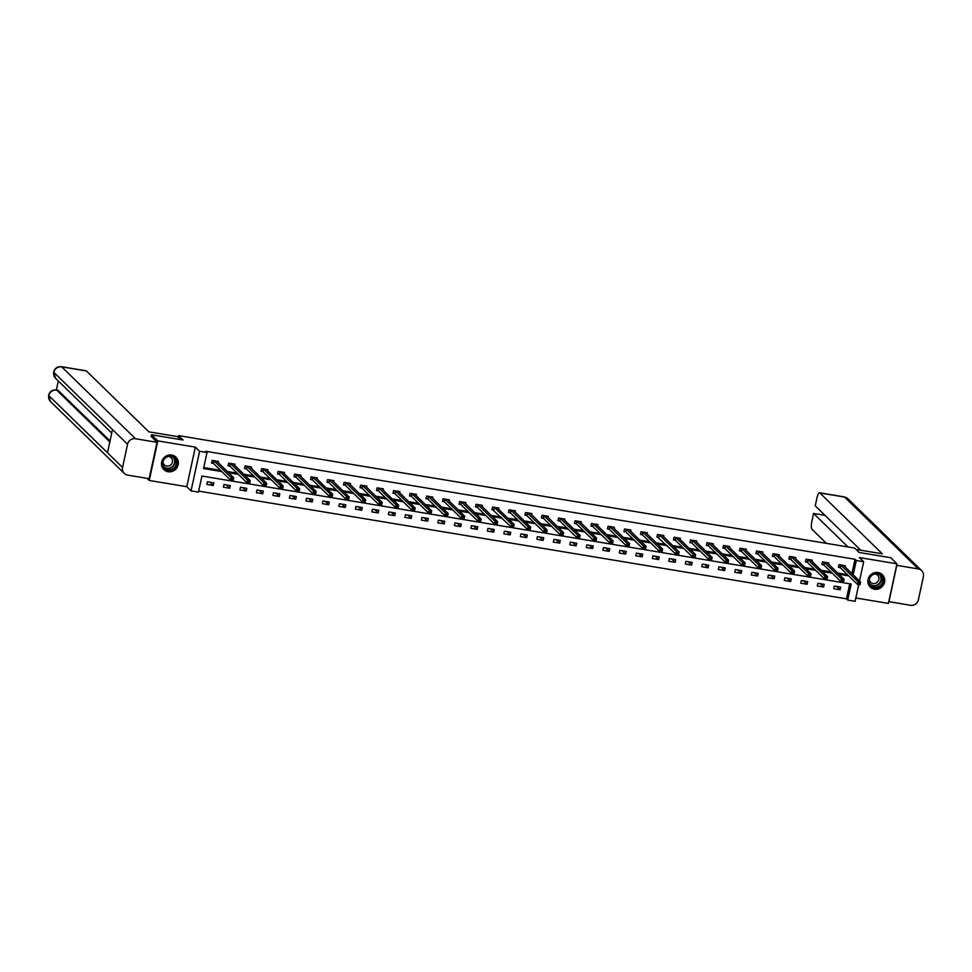 <?xml version="1.0" encoding="UTF-8"?>
<svg xmlns="http://www.w3.org/2000/svg" width="972" height="972" viewBox="0 0 972 972"><rect width="100%" height="100%" fill="white"/><g stroke="black" fill="none" stroke-linecap="round" stroke-linejoin="round"><path stroke-width="1.46" d="M168.107 471.736A8.663 8.226 134.3 0 0 175.956 457.192A8.663 8.226 134.3 0 0 162.531 459.683A8.663 8.226 134.3 0 0 168.107 471.736M874.484 589.226A8.663 8.226 134.3 0 0 882.333 574.671A8.663 8.226 134.3 0 0 868.907 577.174A8.663 8.226 134.3 0 0 874.484 589.226M858.75 584.537L855.129 601.303L847.718 600.076L851.193 584.038L201.921 476.049L198.446 492.087L191.047 490.86L199.6 451.287L207.012 452.515L203.537 468.565L221.835 471.602M147.064 478.333L149.251 480.46L186.782 486.705L191.047 490.86M855.846 597.987L888.396 603.393L896.949 563.821L859.418 557.576L863.683 561.731L859.515 581.025M198.665 491.115L846.466 598.849L847.718 600.076M151.134 436.586L151.523 434.776L157.804 440.887L149.251 480.46M151.523 434.776L183.04 440.012L178.52 435.614L854.655 548.062L859.175 552.473L890.68 557.709L896.949 563.821M178.52 435.614L178.155 437.291M846.466 598.849L849.722 583.795M840.683 587.088L834.341 586.031L833.769 588.704L840.112 589.761L840.683 587.088M824.195 584.342L817.841 583.285L817.27 585.97L823.612 587.015L824.195 584.342M807.696 581.596L801.353 580.551L800.77 583.224L807.112 584.281L807.696 581.596M791.196 578.862L784.854 577.805L784.27 580.478L790.625 581.535L791.196 578.862M774.708 576.117L768.354 575.06L767.783 577.733L774.125 578.79L774.708 576.117M758.209 573.371L751.866 572.314L751.283 574.987L757.625 576.044L758.209 573.371M741.709 570.625L735.367 569.568L734.783 572.241L741.138 573.298L741.709 570.625M725.209 567.879L718.867 566.834L718.296 569.507L724.638 570.564L725.209 567.879M708.722 565.145L702.367 564.088L701.796 566.761L708.138 567.818L708.722 565.145M692.222 562.399L685.88 561.342L685.296 564.015L691.639 565.072L692.222 562.399M675.722 559.653L669.38 558.596L668.797 561.269L675.151 562.326L675.722 559.653M659.235 556.907L652.88 555.85L652.309 558.523L658.652 559.58L659.235 556.907M642.735 554.162L636.393 553.117L635.809 555.79L642.152 556.835L642.735 554.162M626.235 551.428L619.893 550.371L619.31 553.044L625.664 554.101L626.235 551.428M609.736 548.682L603.393 547.625L602.822 550.298L609.165 551.355L609.736 548.682M593.248 545.936L586.906 544.879L586.323 547.552L592.665 548.609L593.248 545.936M576.748 543.19L570.406 542.133L569.823 544.806L576.165 545.863L576.748 543.19M560.249 540.444L553.906 539.387L553.335 542.072L559.678 543.117L560.249 540.444M543.761 537.698L537.407 536.653L536.836 539.326L543.178 540.383L543.761 537.698M527.261 534.965L520.919 533.907L520.336 536.58L526.678 537.638L527.261 534.965M510.762 532.219L504.419 531.162L503.836 533.835L510.191 534.892L510.762 532.219M494.262 529.473L487.92 528.416L487.349 531.089L493.691 532.146L494.262 529.473M477.774 526.727L471.432 525.67L470.849 528.343L477.191 529.4L477.774 526.727M461.275 523.981L454.932 522.936L454.349 525.609L460.692 526.666L461.275 523.981M444.775 521.247L438.433 520.19L437.862 522.863L444.204 523.92L444.775 521.247M428.288 518.501L421.933 517.444L421.362 520.117L427.704 521.174L428.288 518.501M411.788 515.755L405.446 514.698L404.862 517.371L411.205 518.428L411.788 515.755M395.288 513.009L388.946 511.952L388.363 514.625L394.717 515.682L395.288 513.009M378.801 510.264L372.446 509.219L371.875 511.892L378.217 512.937L378.801 510.264M362.301 507.53L355.959 506.473L355.375 509.146L361.718 510.203L362.301 507.53M345.801 504.784L339.459 503.727L338.876 506.4L345.23 507.457L345.801 504.784M329.301 502.038L322.959 500.981L322.388 503.654L328.73 504.711L329.301 502.038M312.814 499.292L306.459 498.235L305.888 500.908L312.231 501.965L312.814 499.292M296.314 496.546L289.972 495.489L289.389 498.174L295.731 499.219L296.314 496.546M279.815 493.8L273.472 492.755L272.889 495.428L279.243 496.485L279.815 493.8M263.327 491.067L256.973 490.01L256.401 492.683L262.744 493.74L263.327 491.067M246.827 488.321L240.485 487.264L239.902 489.937L246.244 490.994L246.827 488.321M230.328 485.575L223.985 484.518L223.402 487.191L229.757 488.248L230.328 485.575M213.828 482.829L207.486 481.772L206.915 484.445L213.257 485.502L213.828 482.829M851.922 573.638L855.02 559.277L205.748 451.3L207.012 452.515M203.756 467.581L220.583 470.387M227.241 471.493L237.083 473.121M243.729 474.227L253.583 475.867M260.229 476.973L270.07 478.613M276.728 479.718L286.57 481.359M293.216 482.464L303.07 484.105M309.716 485.21L319.557 486.838M326.215 487.944L336.057 489.584M342.703 490.69L352.557 492.33M359.203 493.436L369.056 495.076M375.702 496.182L385.544 497.822M392.202 498.928L402.043 500.556M408.69 501.673L418.543 503.302M425.189 504.407L435.031 506.048M441.689 507.153L451.53 508.793M458.177 509.899L468.03 511.539M474.676 512.645L484.53 514.285M491.176 515.391L501.017 517.019M507.676 518.125L517.517 519.765M524.163 520.87L534.017 522.511M540.663 523.616L550.504 525.257M557.163 526.362L567.004 528.003M573.65 529.108L583.504 530.736M590.15 531.842L599.991 533.482M606.65 534.588L616.491 536.228M623.149 537.334L632.991 538.974M639.637 540.08L649.49 541.72M656.136 542.826L665.978 544.454M672.636 545.571L682.478 547.2M689.124 548.305L698.977 549.945M705.623 551.051L715.465 552.691M722.123 553.797L731.965 555.437M738.611 556.543L748.464 558.183M755.11 559.289L764.964 560.917M771.61 562.023L781.452 563.663M788.11 564.768L797.951 566.409M804.597 567.514L814.451 569.155M821.097 570.26L830.938 571.901M837.597 573.006L847.438 574.634M845.045 566.931L845.312 565.704L838.97 564.647L838.386 567.32L840.1 567.599M828.545 564.185L828.812 562.958L822.47 561.901L821.887 564.574L823.6 564.854M812.057 561.452L812.325 560.212L805.97 559.155L805.399 561.828L807.112 562.12M795.558 558.706L795.825 557.466L789.483 556.409L788.899 559.082L790.613 559.374M779.058 555.96L779.325 554.72L772.983 553.663L772.4 556.349L774.113 556.628M762.558 553.214L762.826 551.975L756.483 550.93L755.912 553.603L757.625 553.882M746.071 550.468L746.338 549.241L739.996 548.184L739.413 550.857L741.126 551.136M729.571 547.734L729.838 546.495L723.496 545.438L722.913 548.111L724.626 548.402M713.071 544.988L713.339 543.749L706.996 542.692L706.425 545.365L708.126 545.657M696.584 542.242L696.851 541.003L690.497 539.946L689.926 542.619L691.639 542.911M680.084 539.496L680.351 538.257L674.009 537.212L673.426 539.885L675.139 540.165M663.584 536.751L663.852 535.523L657.509 534.466L656.926 537.139L658.639 537.419M647.097 534.005L647.352 532.778L641.01 531.72L640.439 534.393L642.152 534.673M630.597 531.271L630.864 530.032L624.522 528.975L623.939 531.648L625.652 531.939M614.097 528.525L614.365 527.286L608.022 526.229L607.439 528.902L609.152 529.193M597.598 525.779L597.865 524.54L591.523 523.495L590.952 526.168L592.653 526.447M581.11 523.033L581.378 521.806L575.023 520.749L574.452 523.422L576.165 523.701M564.611 520.287L564.878 519.06L558.536 518.003L557.952 520.676L559.665 520.956M548.111 517.554L548.378 516.314L542.036 515.257L541.453 517.93L543.166 518.222M531.623 514.808L531.891 513.568L525.536 512.511L524.965 515.184L526.678 515.476M515.124 512.062L515.391 510.822L509.049 509.765L508.465 512.451L510.178 512.73M498.624 509.316L498.891 508.077L492.549 507.032L491.966 509.705L493.679 509.984M482.124 506.57L482.391 505.343L476.049 504.286L475.478 506.959L477.191 507.238M465.637 503.836L465.904 502.597L459.562 501.54L458.978 504.213L460.692 504.504M449.137 501.09L449.404 499.851L443.062 498.794L442.479 501.467L444.192 501.759M432.637 498.344L432.905 497.105L426.562 496.048L425.991 498.721L427.692 499.013M416.15 495.599L416.417 494.359L410.062 493.314L409.491 495.987L411.205 496.267M399.65 492.853L399.917 491.625L393.575 490.568L392.992 493.241L394.705 493.521M383.15 490.107L383.418 488.88L377.075 487.823L376.492 490.495L378.205 490.775M366.651 487.373L366.918 486.134L360.576 485.077L360.005 487.75L361.718 488.041M350.163 484.627L350.43 483.388L344.088 482.331L343.505 485.004L345.218 485.295M333.663 481.881L333.931 480.642L327.588 479.597L327.005 482.27L328.718 482.549M317.164 479.135L317.431 477.908L311.089 476.851L310.518 479.524L312.219 479.803M300.676 476.389L300.943 475.162L294.589 474.105L294.018 476.778L295.731 477.058M284.176 473.656L284.444 472.416L278.101 471.359L277.518 474.032L279.231 474.324M267.677 470.91L267.944 469.67L261.602 468.613L261.018 471.286L262.732 471.578M251.189 468.164L251.456 466.925L245.102 465.867L244.531 468.553L246.244 468.832M234.689 465.418L234.957 464.179L228.614 463.134L228.031 465.807L229.744 466.086M218.19 462.672L218.457 461.445L212.115 460.388L211.531 463.061L213.245 463.34M186.782 486.705L195.336 447.132L157.804 440.887M195.336 447.132L199.6 451.287M855.02 559.277L856.283 560.504L863.683 561.731M853.173 574.853L856.283 560.504M228.493 472.708L238.334 474.348M244.993 475.454L254.834 477.094M261.48 478.2L271.334 479.84M277.98 480.946L287.821 482.574M294.48 483.679L304.321 485.32M310.967 486.425L320.821 488.066M327.467 489.171L337.308 490.811M343.967 491.917L353.808 493.557M360.454 494.663L370.308 496.291M376.954 497.409L386.807 499.037M393.453 500.143L403.295 501.783M409.953 502.889L419.795 504.529M426.441 505.634L436.294 507.275M442.94 508.38L452.782 510.021M459.44 511.126L469.282 512.754M475.928 513.86L485.781 515.5M492.427 516.606L502.269 518.246M508.927 519.352L518.769 520.992M525.427 522.098L535.268 523.738M541.914 524.844L551.768 526.472M558.414 527.577L568.255 529.218M574.914 530.323L584.755 531.963M591.401 533.069L601.255 534.709M607.901 535.815L617.742 537.455M624.401 538.561L634.242 540.189M640.9 541.307L650.742 542.935M657.388 544.041L667.242 545.681M673.888 546.786L683.729 548.427M690.387 549.532L700.229 551.173M706.875 552.278L716.729 553.918M723.375 555.024L733.216 556.652M739.874 557.758L749.716 559.398M756.362 560.504L766.215 562.144M772.862 563.25L782.715 564.89M789.361 565.996L799.203 567.636M805.861 568.742L815.702 570.37M822.348 571.475L832.202 573.115M838.848 574.221L848.69 575.861M836.685 586.42L840.112 589.761M820.186 583.674L823.612 587.015M803.686 580.94L807.112 584.281M787.186 578.194L790.625 581.535M770.699 575.448L774.125 578.79M754.199 572.702L757.625 576.044M737.699 569.957L741.138 573.298M721.212 567.223L724.638 570.564M704.712 564.477L708.138 567.818M688.212 561.731L691.639 565.072M671.713 558.985L675.151 562.326M655.225 556.239L658.652 559.58M638.726 553.505L642.152 556.835M622.226 550.76L625.664 554.101M605.738 548.014L609.165 551.355M589.239 545.268L592.665 548.609M572.739 542.522L576.165 545.863M556.251 539.776L559.678 543.117M539.752 537.042L543.178 540.383M523.252 534.296L526.678 537.638M506.752 531.55L510.191 534.892M490.265 528.804L493.691 532.146M473.765 526.059L477.191 529.4M457.265 523.325L460.692 526.666M440.778 520.579L444.204 523.92M424.278 517.833L427.704 521.174M407.778 515.087L411.205 518.428M391.279 512.341L394.717 515.682M374.791 509.607L378.217 512.937M358.291 506.862L361.718 510.203M341.792 504.116L345.23 507.457M325.304 501.37L328.73 504.711M308.804 498.624L312.231 501.965M292.305 495.878L295.731 499.219M275.817 493.144L279.243 496.485M259.317 490.398L262.744 493.74M242.818 487.652L246.244 490.994M226.318 484.907L229.757 488.248M209.831 482.161L213.257 485.502M858.884 582.884L858.653 583.953L859.71 584.123L859.941 583.054L857.936 581.633L860.585 582.07L860.001 584.743L857.365 584.306L857.936 581.633L840.683 564.926M843.599 565.412L860.585 582.07L859.941 583.054M858.653 583.953L857.365 584.306L840.367 567.757L838.484 566.846M859.71 584.123L860.001 584.743M873.864 573.845A7.497 7.12 -45.7 0 1 883.05 578.109A7.497 7.12 -45.7 0 1 878.299 587.538A7.497 7.12 -45.7 0 1 869.126 583.273A7.497 7.12 -45.7 0 1 873.864 573.845M878.008 586.906A6.95 6.585 134.3 0 0 880.802 575.594A6.95 6.585 134.3 0 0 873.913 574.221A6.95 6.585 134.3 0 0 871.119 585.533A6.95 6.585 134.3 0 0 878.008 586.906M869.333 579.531A4.945 4.69 134.3 0 0 875.59 583.297A4.945 4.69 134.3 0 0 874.751 573.966M869.162 585.788A8.614 8.177 134.3 0 0 878.627 588.546A8.614 8.177 134.3 0 0 880.997 573.626M167.5 456.354A7.497 7.12 -45.7 0 1 176.673 460.619A7.497 7.12 -45.7 0 1 171.935 470.047A7.497 7.12 -45.7 0 1 162.749 465.782A7.497 7.12 -45.7 0 1 167.5 456.354M171.643 469.415A6.95 6.585 134.3 0 0 174.438 458.104A6.95 6.585 134.3 0 0 167.536 456.743A6.95 6.585 134.3 0 0 164.742 468.054A6.95 6.585 134.3 0 0 171.643 469.415M162.968 462.052A4.945 4.69 134.3 0 0 169.213 465.807A4.945 4.69 134.3 0 0 168.375 456.488M162.786 468.297A8.614 8.177 134.3 0 0 172.263 471.068A8.614 8.177 134.3 0 0 174.632 456.147M856.077 549.459L882.333 553.821L819.846 492.95A6.67 1.75 -80.6 0 0 819.554 492.792A6.67 1.75 -80.6 0 0 816.954 497.907L815.241 505.865L860.779 550.237M921.663 570.625A6.828 6.488 134.3 0 0 918.321 568.936L844.547 497.057A6.67 1.75 -80.6 0 0 844.243 496.899L847.888 498.745L921.663 570.625A6.828 6.488 134.3 0 1 923.4 576.59L918.382 599.809A6.828 6.488 134.3 0 1 910.46 605.301L888.797 601.583M918.321 568.936L896.804 565.352L888.943 601.717M824.973 515.354L813.588 513.459L811.875 521.429A6.67 1.75 -80.6 0 0 811.985 529.315L826.419 543.372M813.588 513.459L847.973 546.957M180.525 439.599L177.439 436.586L148.886 431.847L86.411 370.964L61.71 366.857L135.497 438.737L157.014 442.321L151.182 436.379M135.497 438.737A6.828 6.488 134.3 0 0 127.563 444.228L112.509 429.563L107.491 452.77L122.545 467.447L127.563 444.228M122.545 467.447A6.828 6.488 134.3 0 0 127.636 475.101L149.153 478.686L157.014 442.321M58.32 380.988L56.376 389.954L57.822 390.197A6.67 1.75 99.4 0 1 58.113 390.355L110.043 440.96M61.418 366.699C57.409 366.408 54.809 368.169 53.618 371.997L53.788 372.361A6.828 6.488 134.3 0 1 61.71 366.857A6.67 1.75 -80.6 0 0 61.418 366.699L86.107 370.806A6.67 1.75 99.4 0 1 86.411 370.964M58.113 390.355L56.388 389.966C52.403 389.663 49.803 391.412 48.6 395.203L50.508 401.545L124.282 473.413M109.836 441.908L56.68 390.124A6.828 6.488 134.3 0 0 48.77 395.568L48.6 395.215M842.384 580.138L842.153 581.207L843.21 581.378L843.441 580.308L841.436 578.887L844.085 579.324L843.502 581.997L840.865 581.56L841.436 578.887L824.183 562.181M827.099 562.667L844.085 579.324L843.441 580.308M842.153 581.207L840.865 581.56L823.879 565.011L821.996 564.112M843.21 581.378L843.502 581.997M825.896 577.392L825.653 578.462L826.722 578.644L826.953 577.575L824.949 576.141L827.585 576.578L827.014 579.251L824.365 578.814L824.949 576.141L807.683 559.447M810.575 559.994L827.585 576.578L826.953 577.575M825.653 578.462L824.365 578.814L807.38 562.266L805.496 561.366M826.722 578.644L827.014 579.251M809.397 574.646L809.166 575.716L810.223 575.898L810.454 574.829L808.449 573.395L811.098 573.845L810.514 576.518L807.866 576.068L808.449 573.395L791.196 556.701M794.112 557.187L811.098 573.845L810.454 574.829M809.166 575.716L807.866 576.068L790.88 559.52L788.997 558.621M810.223 575.898L810.514 576.518M792.897 571.913L792.666 572.982L793.723 573.152L793.954 572.083L791.949 570.661L794.598 571.099L794.015 573.772L791.378 573.334L791.949 570.661L774.696 553.955M777.576 554.502L794.598 571.099L793.954 572.083M792.666 572.982L791.378 573.334L774.38 556.774L772.509 555.875M793.723 573.152L794.015 573.772M776.397 569.167L776.166 570.236L777.223 570.406L777.454 569.337L775.462 567.915L778.098 568.353L777.527 571.026L774.878 570.588L775.462 567.915L758.196 551.209M761.125 551.695L778.098 568.353L777.454 569.337M776.166 570.236L774.878 570.588L757.893 554.04L756.009 553.129M777.223 570.406L777.527 571.026M759.91 566.421L759.679 567.49L760.736 567.66L760.967 566.591L758.962 565.169L761.598 565.607L761.027 568.28L758.379 567.842L758.962 565.169L741.697 548.463M744.625 548.949L761.598 565.607L760.967 566.591M759.679 567.49L758.379 567.842L741.393 551.294L739.51 550.395M760.736 567.66L761.027 568.28M743.41 563.675L743.179 564.744L744.236 564.926L744.467 563.857L742.462 562.423L745.111 562.861L744.528 565.534L741.891 565.097L742.462 562.423L725.209 545.717M728.125 546.203L745.111 562.861L744.467 563.857M743.179 564.744L741.891 565.097L724.893 548.548L723.022 547.649M744.236 564.926L744.528 565.534M726.91 560.929L726.679 561.998L727.736 562.181L727.967 561.111L725.963 559.678L728.611 560.115L728.028 562.8L725.391 562.351L725.963 559.678L708.71 542.984M711.601 543.53L728.611 560.115L727.967 561.111M726.679 561.998L725.391 562.351L708.406 545.802L706.523 544.903M727.736 562.181L728.028 562.8M710.423 558.183L710.192 559.264L711.249 559.435L711.48 558.365L709.475 556.932L712.112 557.381L711.54 560.054L708.892 559.617L709.475 556.932L692.21 540.238M695.138 540.724L712.112 557.381L711.48 558.365M710.192 559.264L708.892 559.617L691.906 543.056L690.023 542.157M711.249 559.435L711.54 560.054M693.923 555.449L693.692 556.519L694.749 556.689L694.98 555.62L692.975 554.198L695.624 554.635L695.041 557.308L692.392 556.871L692.975 554.198L675.722 537.492M678.602 538.051L695.624 554.635L694.98 555.62M693.692 556.519L692.392 556.871L675.406 540.311L673.523 539.411M694.749 556.689L695.041 557.308M677.423 552.703L677.192 553.773L678.249 553.943L678.48 552.874L676.476 551.452L679.124 551.889L678.541 554.562L675.904 554.125L676.476 551.452L659.223 534.746M662.139 535.232L679.124 551.889L678.48 552.874M677.192 553.773L675.904 554.125L657.036 536.666M678.249 553.943L678.541 554.562M660.924 549.958L660.693 551.027L661.75 551.209L661.981 550.14L659.988 548.706L662.625 549.144L662.053 551.817L659.405 551.379L659.988 548.706L642.723 532M645.651 532.486L662.625 549.144L661.981 550.14M660.693 551.027L659.405 551.379L642.419 534.831L640.536 533.932M661.75 551.209L662.053 551.817M644.436 547.212L644.205 548.281L645.262 548.463L645.493 547.394L643.488 545.96L646.125 546.398L645.554 549.071L642.905 548.633L643.488 545.96L626.223 529.266M629.151 529.752L646.125 546.398L645.493 547.394M644.205 548.281L642.905 548.633L625.919 532.085L624.036 531.186M645.262 548.463L645.554 549.071M627.936 544.466L627.705 545.535L628.763 545.717L628.993 544.648L626.989 543.214L629.637 543.664L629.054 546.337L626.418 545.887L626.989 543.214L609.736 526.52M612.652 527.006L629.637 543.664L628.993 544.648M627.705 545.535L626.418 545.887L609.42 529.339L607.549 528.44M628.763 545.717L629.054 546.337M611.437 541.732L611.206 542.801L612.263 542.971L612.494 541.902L610.489 540.481L613.138 540.918L612.554 543.591L609.918 543.154L610.489 540.481L593.236 523.774M596.115 524.309L613.138 540.918L612.494 541.902M611.206 542.801L609.918 543.154L592.932 526.593L591.049 525.694M612.263 542.971L612.554 543.591M594.949 538.986L594.718 540.055L595.775 540.225L596.006 539.156L594.001 537.735L596.638 538.172L596.067 540.845L593.418 540.408L594.001 537.735L576.736 521.028M579.664 521.514L596.638 538.172L596.006 539.156M594.718 540.055L593.418 540.408L576.432 523.859L574.549 522.948M595.775 540.225L596.067 540.845M578.449 536.24L578.219 537.309L579.276 537.48L579.506 536.41L577.502 534.989L580.15 535.426L579.567 538.099L576.918 537.662L577.502 534.989L560.249 518.283M563.165 518.769L580.15 535.426L579.506 536.41M578.219 537.309L576.918 537.662L559.933 521.114L558.05 520.214M579.276 537.48L579.567 538.099M561.95 533.494L561.719 534.564L562.776 534.746L563.007 533.677L561.002 532.243L563.651 532.68L563.067 535.353L560.431 534.916L561.002 532.243L543.749 515.549M546.665 516.023L563.651 532.68L563.007 533.677M561.719 534.564L560.431 534.916L543.445 518.368L541.562 517.469M562.776 534.746L563.067 535.353M545.45 530.748L545.219 531.818L546.276 532L546.519 530.931L544.514 529.497L547.151 529.947L546.58 532.62L543.931 532.17L544.514 529.497L527.249 512.803M530.177 513.289L547.151 529.947L546.519 530.931M545.219 531.818L543.931 532.17L526.946 515.622L525.062 514.723M546.276 532L546.58 532.62M528.962 528.015L528.732 529.084L529.789 529.254L530.019 528.185L528.015 526.763L530.663 527.201L530.08 529.874L527.432 529.436L528.015 526.763L510.762 510.057M513.678 510.543L530.663 527.201L530.019 528.185M528.732 529.084L527.432 529.436L510.446 512.876L508.563 511.977M529.789 529.254L530.08 529.874M512.463 525.269L512.232 526.338L513.289 526.508L513.52 525.439L511.515 524.017L514.164 524.455L513.581 527.128L510.944 526.69L511.515 524.017L494.262 507.311M497.142 507.87L514.164 524.455L513.52 525.439M512.232 526.338L510.944 526.69L492.075 509.231M513.289 526.508L513.581 527.128M495.963 522.523L495.732 523.592L496.789 523.762L497.02 522.693L495.027 521.271L497.664 521.709L497.093 524.382L494.444 523.944L495.027 521.271L477.762 504.565M480.69 505.051L497.664 521.709L497.02 522.693M495.732 523.592L494.444 523.944L477.459 507.396L475.575 506.497M496.789 523.762L497.093 524.382M479.475 519.777L479.245 520.846L480.302 521.028L480.533 519.959L478.528 518.526L481.164 518.963L480.593 521.636L477.945 521.199L478.528 518.526L461.263 501.819M464.191 502.305L481.164 518.963L480.533 519.959M479.245 520.846L477.945 521.199L460.959 504.65L459.076 503.751M480.302 521.028L480.593 521.636M462.976 517.031L462.745 518.1L463.802 518.283L464.033 517.213L462.028 515.78L464.677 516.217L464.094 518.902L461.457 518.453L462.028 515.78L444.775 499.086M447.691 499.572L464.677 516.217L464.033 517.213M462.745 518.1L461.457 518.453L444.459 501.904L442.588 501.005M463.802 518.283L464.094 518.902M446.476 514.285L446.245 515.367L447.302 515.537L447.533 514.467L445.528 513.034L448.177 513.483L447.594 516.156L444.957 515.719L445.528 513.034L428.275 496.34M431.191 496.826L448.177 513.483L447.533 514.467M446.245 515.367L444.957 515.719L427.972 499.158L426.088 498.259M447.302 515.537L447.594 516.156M429.988 511.551L429.758 512.621L430.815 512.791L431.046 511.722L429.041 510.3L431.677 510.737L431.106 513.41L428.458 512.973L429.041 510.3L411.776 493.594M414.667 494.153L431.677 510.737L431.046 511.722M429.758 512.621L428.458 512.973L411.472 496.413L409.589 495.513M430.815 512.791L431.106 513.41M413.489 508.806L413.258 509.875L414.315 510.045L414.546 508.976L412.541 507.554L415.19 507.992L414.607 510.665L411.958 510.227L412.541 507.554L395.288 490.848M398.204 491.334L415.19 507.992L414.546 508.976M413.258 509.875L411.958 510.227L394.972 493.679L393.089 492.768M414.315 510.045L414.607 510.665M396.989 506.06L396.758 507.129L397.815 507.311L398.046 506.242L396.041 504.808L398.69 505.246L398.107 507.919L395.47 507.481L396.041 504.808L378.788 488.102M381.668 488.661L398.69 505.246L398.046 506.242M396.758 507.129L395.47 507.481L378.473 490.933L376.601 490.034M397.815 507.311L398.107 507.919M380.489 503.314L380.259 504.383L381.316 504.565L381.546 503.496L379.554 502.062L382.19 502.5L381.619 505.173L378.971 504.735L379.554 502.062L362.289 485.368M365.217 485.854L382.19 502.5L381.546 503.496M380.259 504.383L378.971 504.735L361.985 488.187L360.102 487.288M381.316 504.565L381.619 505.173M364.002 500.568L363.771 501.637L364.828 501.819L365.059 500.75L363.054 499.316L365.691 499.766L365.12 502.439L362.471 501.989L363.054 499.316L345.789 482.622M348.717 483.108L365.691 499.766L365.059 500.75M363.771 501.637L362.471 501.989L345.485 485.441L343.602 484.542M364.828 501.819L365.12 502.439M347.502 497.834L347.271 498.903L348.328 499.073L348.559 498.004L346.554 496.583L349.203 497.02L348.62 499.693L345.983 499.256L346.554 496.583L329.301 479.876M332.217 480.362L349.203 497.02L348.559 498.004M347.271 498.903L345.983 499.256L328.986 482.695L327.114 481.796M348.328 499.073L348.62 499.693M331.002 495.088L330.772 496.157L331.829 496.328L332.06 495.258L330.055 493.837L332.703 494.274L332.12 496.947L329.484 496.51L330.055 493.837L312.802 477.131M315.693 477.689L332.703 494.274L332.06 495.258M330.772 496.157L329.484 496.51L312.498 479.961L310.615 479.05M331.829 496.328L332.12 496.947M314.515 492.342L314.284 493.412L315.341 493.582L315.572 492.512L313.567 491.091L316.204 491.528L315.633 494.201L312.984 493.764L313.567 491.091L296.302 474.385M299.23 474.871L316.204 491.528L315.572 492.512M314.284 493.412L312.984 493.764L295.998 477.216L294.115 476.316M315.341 493.582L315.633 494.201M298.015 489.596L297.784 490.666L298.841 490.848L299.072 489.779L297.067 488.345L299.716 488.782L299.133 491.455L296.484 491.018L297.067 488.345L279.815 471.651M282.694 472.198L299.716 488.782L299.072 489.779M297.784 490.666L296.484 491.018L279.499 474.47L277.615 473.571M298.841 490.848L299.133 491.455M281.516 486.851L281.285 487.92L282.342 488.102L282.573 487.033L280.568 485.599L283.216 486.036L282.633 488.722L279.997 488.272L280.568 485.599L263.315 468.905M266.194 469.452L283.216 486.036L282.573 487.033M281.285 487.92L279.997 488.272L262.999 471.724L261.128 470.825M282.342 488.102L282.633 488.722M265.016 484.117L264.785 485.186L265.842 485.356L266.073 484.287L264.08 482.853L266.717 483.303L266.146 485.976L263.497 485.538L264.08 482.853L246.815 466.159M249.743 466.645L266.717 483.303L266.073 484.287M264.785 485.186L263.497 485.538L246.511 468.978L244.628 468.079M265.842 485.356L266.146 485.976M248.528 481.371L248.297 482.44L249.354 482.61L249.585 481.541L247.581 480.119L250.217 480.557L249.646 483.23L246.997 482.792L247.581 480.119L230.315 463.413M233.244 463.899L250.217 480.557L249.585 481.541M248.297 482.44L246.997 482.792L230.012 466.232L228.128 465.333M249.354 482.61L249.646 483.23M232.029 478.625L231.798 479.694L232.855 479.864L233.086 478.795L231.081 477.373L233.73 477.811L233.146 480.484L230.51 480.047L231.081 477.373L213.828 460.667M216.744 461.153L233.73 477.811L233.086 478.795M231.798 479.694L230.51 480.047L213.512 463.498L211.641 462.599M232.855 479.864L233.146 480.484M840.95 565.072L840.367 567.757M840.78 564.975L840.197 567.648M880.11 574.999A6.95 6.585 -45.7 0 1 870.511 584.852M870.062 584.184A6.719 6.379 134.3 0 0 879.429 574.573M173.733 457.52A6.95 6.585 -45.7 0 1 164.134 467.374M163.685 466.706A6.719 6.379 134.3 0 0 173.052 457.083M847.888 498.745A6.828 6.488 134.3 0 0 844.547 497.057L819.846 492.95M53.618 371.997L55.538 378.278A6.828 6.488 134.3 0 1 53.788 372.361L112.509 429.563M107.491 452.77L48.77 395.568A6.828 6.488 134.3 0 0 50.508 401.545M824.45 562.338L823.879 565.011M824.28 562.229L823.709 564.902M807.951 559.593L807.38 562.266M807.781 559.483L807.21 562.156M791.463 556.847L790.88 559.52M791.293 556.737L790.71 559.422M774.963 554.101L774.38 556.774M774.793 554.004L774.21 556.677M758.464 551.355L757.893 554.04M758.294 551.258L757.723 553.931M741.976 548.621L741.393 551.294M741.806 548.512L741.223 551.185M725.477 545.875L724.893 548.548M725.306 545.766L724.723 548.439M708.977 543.129L708.406 545.802M708.807 543.02L708.236 545.705M692.477 540.383L691.906 543.056M692.307 540.286L691.736 542.959M675.99 537.638L675.406 540.311M675.819 537.54L675.236 540.213M659.49 534.904L658.907 537.577M659.32 534.794L658.737 537.467M642.99 532.158L642.419 534.831M642.82 532.048L642.249 534.722M626.503 529.412L625.919 532.085M626.333 529.303L625.749 531.976M610.003 526.666L609.42 529.339M609.833 526.569L609.25 529.242M593.503 523.92L592.932 526.593M593.333 523.823L592.762 526.496M577.016 521.174L576.432 523.859M576.846 521.077L576.262 523.75M560.516 518.441L559.933 521.114M560.346 518.331L559.763 521.004M544.016 515.695L543.445 518.368M543.846 515.585L543.275 518.258M527.517 512.949L526.946 515.622M527.346 512.839L526.775 515.525M511.029 510.203L510.446 512.876M510.859 510.106L510.276 512.779M494.529 507.457L493.946 510.142M494.359 507.36L493.776 510.033M478.03 504.723L477.459 507.396M477.86 504.614L477.288 507.287M461.542 501.977L460.959 504.65M461.372 501.868L460.789 504.541M445.042 499.231L444.459 501.904M444.872 499.122L444.289 501.807M428.543 496.485L427.972 499.158M428.373 496.388L427.802 499.061M412.043 493.74L411.472 496.413M411.873 493.642L411.302 496.315M395.555 491.006L394.972 493.679M395.385 490.896L394.802 493.569M379.056 488.26L378.473 490.933M378.886 488.151L378.302 490.824M362.556 485.514L361.985 488.187M362.386 485.405L361.815 488.078M346.068 482.768L345.485 485.441M345.898 482.671L345.315 485.344M329.569 480.022L328.986 482.695M329.399 479.925L328.815 482.598M313.069 477.276L312.498 479.961M312.899 477.179L312.328 479.852M296.569 474.543L295.998 477.216M296.399 474.433L295.828 477.106M280.082 471.797L279.499 474.47M279.912 471.687L279.329 474.36M263.582 469.051L262.999 471.724M263.412 468.941L262.829 471.627M247.082 466.305L246.511 468.978M246.912 466.208L246.341 468.881M230.595 463.559L230.012 466.232M230.425 463.462L229.842 466.135M214.095 460.825L213.512 463.498M213.925 460.716L213.342 463.389M819.554 492.792L844.243 496.899M55.538 378.278L111.756 433.05"/></g></svg>
